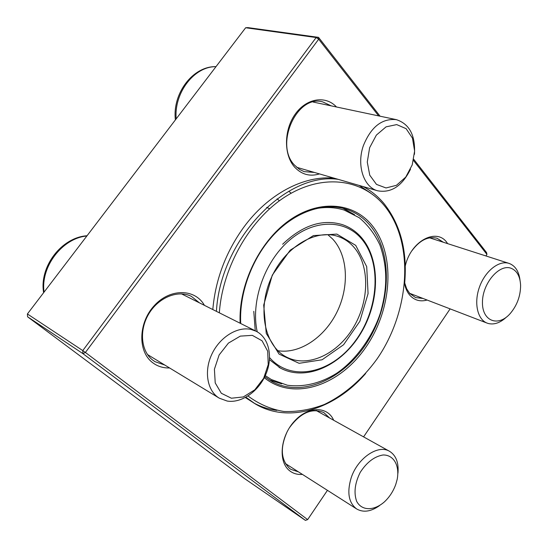 <?xml version="1.0" encoding="UTF-8"?>
<svg xmlns="http://www.w3.org/2000/svg" width="548" height="548" viewBox="0 0 548 548"><rect width="100%" height="100%" fill="white"/><g stroke="black" fill="none" stroke-linecap="round" stroke-linejoin="round"><path stroke-width="0.82" d="M506.544 317.018C500.372 322.772 494.289 324.937 488.302 323.505L487.165 323.128C477.39 319.546 473.684 302.695 479.569 286.775C485.323 270.808 499.146 260.033 509.044 263.396L509.284 263.478C515.36 265.869 518.942 271.472 520.031 280.295M511.024 268.239C499.173 263.698 482.336 283.583 482.452 302.373C482.124 321.299 498.29 327.259 510.202 313.566C517.113 305.359 520.579 295.927 520.6 285.255C520.114 276.288 516.922 270.616 511.024 268.239M379.627 505.551C371.078 511.64 363.434 512.784 356.7 508.982C348.658 502.872 346.809 492.508 351.152 477.904C357.529 458.094 378.168 444.14 389.518 451.292C396.04 455.367 398.848 462.676 397.951 473.219M395.827 484.254L397.211 479.267C399.766 465.533 393.731 454.806 383.12 454.97C374.448 456.416 366.824 462.204 360.242 472.342C354.83 483.206 353.645 492.885 356.686 501.393C361.796 510.996 374.003 511.017 384.415 501.872C389.553 497.05 393.354 491.179 395.827 484.254M227.187 401.054L219.248 398.149C207.308 391.06 203.746 371.503 211.747 354.398C219.618 337.246 237.305 326.252 251.032 329.437L256.122 331.239C268.979 337.63 273.178 356.83 265.999 373.969C258.951 391.142 241.689 403.438 227.187 401.054M231.379 398.225L243.312 396.944L254.786 389.82L263.643 378.305L268.232 364.584L267.698 351.227L262.067 340.788L252.327 335.349L240.312 336.123L228.427 343.103L219.138 354.946L214.412 369.215L215.22 382.929L221.324 393.272L231.379 398.225M410.5 169.202C402.191 186.005 391.265 193.211 377.716 190.814C363.749 187.341 356.406 165.332 363.365 145.679C371.003 126.876 382.011 118.204 396.389 119.656C409.562 124.026 415.583 135.589 414.452 154.344M369.633 147.72L367.276 162.078L369.749 175.189L376.476 184.395L386.011 187.957L396.444 185.32L405.753 177.093L412.212 164.907L414.61 151.056L412.466 138.144L406.116 128.677L396.711 124.595L386.073 126.848L376.366 135.103L369.633 147.72M354.522 214.652L343.048 208.322M269.205 379.874L281.699 383.86M248.004 395.985C258.882 404.123 270.863 409.294 283.946 411.493C297.331 411.973 310.778 409.644 324.272 404.506C344.192 394.998 362.338 379.23 376.901 359.159C410.205 311.243 414.877 242.141 384.011 205.253C362.146 179.141 323.354 173.456 287.152 195.581C251.005 217.59 222.543 266.314 219.344 312.819M276.843 410.377C268.63 409.322 260.869 406.822 253.566 402.862M365.639 373.517C334.938 409.109 288.878 423.981 255.341 403.945L245.346 397.54M212.809 309.545C215.419 279.905 225.591 252.676 243.312 227.865C267.89 193.91 303.996 175.175 334.177 178.175M363.153 186.587C371.01 190.738 377.88 196.307 383.771 203.287C400.437 224.31 407.424 250.792 404.719 282.734M255.341 403.945L245.922 397.232M216.426 311.36C220.269 239.613 285.837 171.777 338.157 179.333M359.145 185.423L370.455 192.91M277.822 350.699C299.571 354.309 324.58 337.417 336.972 312.059C349.446 286.741 348.035 255.683 332.78 239.161L327.786 234.633M353.296 246.497C349.144 241.956 344.247 238.675 338.602 236.654C315.936 228.235 284.357 247.073 270.815 278.898C257.012 310.606 265.033 346.487 286.727 357.173C308.161 368.146 337.726 354.049 353.57 327.17C369.599 300.414 369.914 264.725 353.296 246.497M355.727 245.381L366.708 266.664L368.071 293.612L359.858 321.265L343.596 344.74L322.073 359.776L299.105 363.317L279.083 354.118L266.26 333.417L263.698 305.092L272.274 275.151L290.193 250.189L313.401 235.592L336.828 234.092L355.727 245.381M245.662 27.749L27.4 313.97L82.769 350.59L316.162 37.538L245.662 27.749L247.956 27.612L318.539 37.367L380.093 116.21M413.733 159.29L486.569 252.587L486.953 254.423L413.48 160.454M27.585 316.792L244.634 478.637L305.414 520.388L82.912 353.631L27.585 316.792L27.4 313.97M169.565 367.955C163.092 368.14 157.372 366.324 152.426 362.509C137.569 351.254 138.363 322.471 154.474 305.421C170.332 288.09 195.115 288.645 204.431 305.346M302.407 474.397C297.537 474.787 293.296 473.595 289.7 470.821C278.117 462.101 280.124 437.105 293.975 421.707C307.62 406.068 327.492 405.808 333.677 420.254M427.139 300.044C420.391 301.921 414.692 300.4 410.034 295.488C407.39 292.516 405.582 288.666 404.609 283.939M405.273 265.999C410.856 240.456 437.667 226.927 447.593 243.613M319.463 173.908C310.004 176.792 301.784 174.6 294.803 167.325C283.754 155.337 283.679 130.472 295.03 114.422C306.229 98.208 325.608 95.105 336.486 106.983M378.654 115.902L318.683 39.203L85.399 352.467L307.64 519.614L327.437 490.344M363.584 436.872L450.127 308.88M485.912 255.95L486.953 254.423M404.705 282.878L406.664 288.789L409.76 293.488L415.603 297.591L422.974 298.441M443.325 242.243L437.064 238.27C428.194 236.051 419.843 240.175 412.007 250.642M287.358 431.29C280.001 447.408 280.754 459.799 289.618 468.458L290.913 469.383L298.441 471.869M329.595 417.98L323.82 412.575C311.922 407.691 300.448 412.767 289.399 427.796M199.397 302.832L191.403 296.372C178.271 289.666 158.961 297.167 149.049 313.463C138.993 329.67 140.788 350.884 152.597 360.015L154.947 361.659L164.736 365.016M331.259 105.874L322.635 101.859C296.605 94.379 274.212 145.213 294.708 165.297L299.482 169.387L304.14 171.64L314.374 172.428M318.539 37.367L316.162 37.538L318.683 39.203L318.539 37.367M85.399 352.467L82.769 350.59L82.912 353.631L85.399 352.467M307.64 519.614L305.414 520.388M86.851 236.01C62.506 238.065 40.442 266.629 44.052 292.132M215.974 66.678C194.341 66.246 173.86 92.763 176.182 118.868M264.766 376.695L271.993 381.531C302.804 398.348 345.336 378.463 368.283 340.486C391.491 302.674 392.848 251.587 369.373 224.632C362.954 217.316 355.22 212.179 346.165 209.206C324.252 202.157 295.989 211.288 274.103 234.393C252.265 257.512 239.079 292.865 240.716 323.519M240.147 323.231C238.277 285.7 258.82 242.326 288.433 220.988C318.052 199.513 351.926 202.061 370.838 223.947C395.725 252.56 392.786 307.729 366.441 346.37C340.452 385.299 293.92 401.746 264.273 377.695M279.425 200.774L277.076 198.842M291.18 193.218L288.775 191.252M269.602 357.625C291.399 382.655 331.663 373.243 355.07 341.274C378.846 309.661 382.196 261.862 360.865 238.092C344.123 219.111 313.504 219.193 288.912 240.736C264.28 262.115 250.532 301.9 257.224 331.828M278.987 367.331L280.644 368.208L269.493 359.714M255.252 330.8L253.779 311.319M282.652 244.244C302.565 225.187 322.491 218.659 342.438 224.646C349.603 227.119 355.775 231.235 360.954 237.003C380.757 259.19 380.004 301.66 360.817 333.314C341.856 365.091 306.496 381.798 280.644 368.208M509.044 263.396L429.625 237.832M487.165 323.128L409.582 293.29M389.518 451.292L316.217 410.548M356.7 508.982L285.44 463.587M256.122 331.239L181.47 293.851M219.248 398.149L147.515 354.549M43.614 292.714C39.127 266.636 61.582 237.339 87.05 235.75M396.389 119.656L313.148 102.044M377.716 190.814L296.742 167.318M216.008 66.637C192.834 66.041 172.182 93.605 175.387 119.909M269.657 208.706L266.623 207.418M314.655 208.884C325.074 206.733 334.958 207.151 344.308 210.124L359.248 217.72C367.92 225.023 374.805 234.112 379.894 244.977C388.148 268.52 387.004 289.502 380.559 312.463C373.476 334.835 356.707 359.769 336.431 373.435C320.772 383.175 303.695 387.463 287.289 385.203L271.376 379.545L265.266 375.633"/></g></svg>
